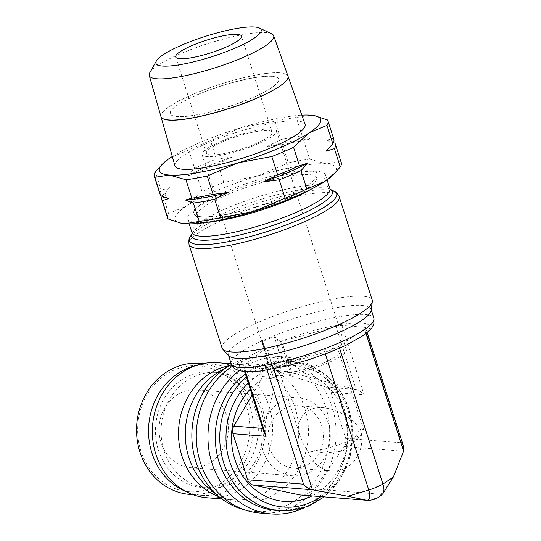 <?xml version="1.0" encoding="UTF-8"?>
<svg xmlns="http://www.w3.org/2000/svg" width="541" height="541" viewBox="0 0 541 541"><rect width="100%" height="100%" fill="white"/><g stroke="black" fill="none" stroke-linecap="round" stroke-linejoin="round"><path stroke-width="0.41" stroke-dasharray="2.71 2.03" d="M280.603 341.648L335.947 326.433A8.46 1.637 162.3 0 1 341.946 325.472L364.648 327.271A8.46 1.637 162.3 0 1 365.635 327.69A8.46 1.637 162.3 0 1 364.58 328.975L338.957 346.287A22.005 4.254 162.3 0 1 324.81 352.272L273.415 367.535A8.46 1.637 162.3 0 1 266.686 368.705L243.984 366.906A8.46 1.637 162.3 0 1 242.997 366.487A8.46 1.637 162.3 0 1 243.72 365.445L266.503 347.931L263.19 345.293L262.696 344.279L262.656 341.425L274.233 336.522L280.603 341.648L290.152 371.593L276.221 370.484L275.017 367.495A70.939 62.918 -85.5 0 1 348.255 411.228A70.939 62.918 -85.5 0 1 321.029 496.618M275.315 368.042L273.083 364.85M228.992 355.856A74.901 14.485 162.3 0 1 228.288 354.686A74.901 14.485 162.3 0 1 265.158 329.171A74.901 14.485 162.3 0 1 370.998 309.141A74.901 14.485 162.3 0 1 371.099 310.507M222.067 348.046A78.803 15.243 162.3 0 1 260.857 321.205A78.803 15.243 162.3 0 1 372.215 300.127M207.933 222.216A72.366 13.992 162.3 0 1 187.619 218.922A72.366 13.992 162.3 0 1 223.237 194.273A72.366 13.992 162.3 0 1 325.499 174.919A72.366 13.992 162.3 0 1 310.845 189.37M325.357 353.983L324.81 352.272M366.507 500.229L348.012 496.273M382.9 493.608A11.327 4.754 67.1 0 1 381.107 494.312A11.327 4.754 67.1 0 1 380.661 494.244C376.583 498.335 371.87 500.33 366.514 500.229M348.046 496.225L368.773 490.065L382.92 484.08L393.327 477.061M393.28 477.128L380.661 494.244L314.24 488.969L344.394 446.521A8.46 7.506 94.5 0 0 345.638 438.325L330.93 392.239A8.46 7.506 94.5 0 0 326.04 387.099L277.303 371.525L291.761 372.668L356.073 389.479C359.231 390.379 361.909 392.171 364.093 394.876L341.946 325.472M300.086 494.954A22.005 19.517 94.5 0 0 314.24 488.969M345.638 438.325L401.503 442.761L403.572 446.562M339.579 348.221L338.957 346.287M264.069 432.509L263.839 428.492L276.465 379.14L266.449 347.633M285.607 199.23A63.094 12.2 162.3 0 1 203.808 219.227A63.094 12.2 162.3 0 1 196.471 216.157A63.094 12.2 162.3 0 1 239.636 189.83A63.094 12.2 162.3 0 1 309.31 174.608A63.094 12.2 162.3 0 1 316.681 177.793A63.094 12.2 162.3 0 1 285.607 199.23M201.245 216.765A64.967 12.565 162.3 0 1 197.79 216.251A64.967 12.565 162.3 0 1 229.283 189.911A64.967 12.565 162.3 0 1 309.878 170.821A64.967 12.565 162.3 0 1 315.667 178.638A64.967 12.565 162.3 0 1 263.44 204.437A64.967 12.565 162.3 0 1 201.245 216.765M181.316 223.264A84.626 16.365 162.3 0 1 186.442 206.074A84.626 16.365 162.3 0 1 216.596 190.696A84.626 16.365 162.3 0 1 257.191 176.15A84.626 16.365 162.3 0 1 326.311 163.869A84.626 16.365 162.3 0 1 333.033 174.932M187.707 175.805A86.574 16.744 162.3 0 1 207.933 166.29A86.574 16.744 162.3 0 1 231.981 157.079L216.366 159.095A91.131 17.623 -17.7 0 0 205.046 163.666A91.131 17.623 -17.7 0 0 194.591 168.298L187.707 175.805L196.167 173.221L202.023 191.582A91.131 17.623 162.3 0 1 212.478 186.949A91.131 17.623 162.3 0 1 223.791 182.378L257.191 176.15L288.353 162.895A91.131 17.623 162.3 0 1 309.614 159.122L303.758 140.755L310.128 138.861L302.189 135.832A91.131 17.623 -17.7 0 0 280.921 139.612L266.875 146.55L282.49 144.535L288.353 162.895M196.167 173.221A91.131 17.623 162.3 0 1 206.621 168.582A91.131 17.623 162.3 0 1 217.935 164.011L231.981 157.079M223.791 182.378L217.935 164.011M216.366 159.095L210.503 140.728A91.131 17.623 -17.7 0 0 199.189 145.299A91.131 17.623 -17.7 0 0 188.735 149.938L194.591 168.298M172.295 156.505A84.626 16.365 162.3 0 1 201.063 142.026A84.626 16.365 162.3 0 1 241.658 127.473L210.503 140.728M302.189 135.832L296.326 117.471A91.131 17.623 -17.7 0 0 275.058 121.252L241.658 127.473A84.626 16.365 162.3 0 1 301.837 115.165M275.058 121.252L280.921 139.612M282.49 144.535A91.131 17.623 162.3 0 1 303.758 140.755M266.875 146.55A86.574 16.744 162.3 0 1 310.128 138.861M167.622 217.989A91.131 17.623 162.3 0 1 168.616 213.539L186.442 206.074L202.023 191.582M168.616 213.539L162.753 195.173L169.644 187.673L161.184 190.256L155.328 171.889M188.735 149.938L170.909 157.397L160.42 166.168M168.623 198.709A86.574 16.744 162.3 0 1 168.535 188.755A86.574 16.744 162.3 0 1 169.644 187.673M161.184 190.256A91.131 17.623 -17.7 0 0 160.19 194.699M162.131 196.322A91.131 17.623 162.3 0 1 162.753 195.173M333.831 139.287A91.131 17.623 -17.7 0 0 333.337 138.307L326.967 140.2A86.574 16.744 162.3 0 1 327.055 150.155M326.967 140.2L333.452 142.587M334.906 143.23L340.762 161.59A91.131 17.623 162.3 0 1 341.256 162.571M327.474 119.946L333.337 138.307M314.274 115.646L310.777 115.192L296.326 117.471M309.614 159.122L326.311 163.869L340.762 161.59M174.939 165.803A68.294 13.207 162.3 0 1 208.583 142.621A68.294 13.207 162.3 0 1 305.063 124.274M193.793 94.006A66.671 12.896 162.3 0 1 287.981 76.098M250.699 98.584A56.873 10.996 -17.7 0 0 278.696 79.216A56.873 10.996 -17.7 0 0 198.324 94.425A56.873 10.996 -17.7 0 0 170.334 113.793A56.873 10.996 -17.7 0 0 250.699 98.584M160.968 116.673A66.671 12.896 162.3 0 1 193.813 94.066M198.29 94.303A56.873 10.996 162.3 0 1 278.656 79.094A56.873 10.996 162.3 0 1 250.659 98.462A56.873 10.996 162.3 0 1 170.293 113.671A56.873 10.996 162.3 0 1 198.29 94.303M287.961 76.038A66.665 12.889 -17.7 0 0 193.779 93.945A66.665 12.889 -17.7 0 0 160.941 116.579M149.796 72.704A65.305 12.632 162.3 0 1 181.424 53.322A65.305 12.632 162.3 0 1 271.629 33.819M223.379 141.471A34.502 6.675 -17.7 0 0 206.398 153.225A34.502 6.675 -17.7 0 0 255.149 143.994A34.502 6.675 -17.7 0 0 272.13 132.241A34.502 6.675 -17.7 0 0 223.379 141.471M221.283 141.302A39.053 7.554 -17.7 0 0 202.057 154.604A39.053 7.554 -17.7 0 0 257.252 144.163A39.053 7.554 -17.7 0 0 276.471 130.861A39.053 7.554 -17.7 0 0 221.283 141.302M291.186 360.34A39.053 7.554 -17.7 0 0 271.961 373.642A39.053 7.554 -17.7 0 0 327.149 363.194A39.053 7.554 -17.7 0 0 346.375 349.892A39.053 7.554 -17.7 0 0 291.186 360.34M294.784 360.624A31.243 6.046 -17.7 0 0 279.399 371.268A31.243 6.046 -17.7 0 0 323.552 362.91A31.243 6.046 -17.7 0 0 338.937 352.265A31.243 6.046 -17.7 0 0 294.784 360.624M310.399 409.551C300.072 414.622 296.725 423.745 300.356 436.912L303.42 444.033L307.978 450.951A31.243 6.046 -17.7 0 0 348.492 441.043A31.243 6.046 -17.7 0 0 362.707 432.935A31.243 6.046 -17.7 0 0 363.87 430.399A31.243 6.046 -17.7 0 0 360.225 428.851C349.912 416.448 337.672 409.409 323.511 407.711C318.602 407.339 314.226 407.955 310.399 409.551M343.427 469.101A31.243 27.713 -85.5 0 1 331.633 471.049A31.243 27.713 -85.5 0 1 307.978 450.951L325.885 453.074L342.784 451.005L349.899 446.082L360.225 428.851A31.243 27.713 -85.5 0 1 343.427 469.101M304.935 466.044A31.243 27.713 -85.5 0 1 293.141 467.992A31.243 27.713 -85.5 0 1 268.099 441.375A31.243 27.713 -85.5 0 1 286.297 407.637A31.243 27.713 -85.5 0 1 298.091 405.696A31.243 27.713 -85.5 0 1 323.126 432.313A31.243 27.713 -85.5 0 1 304.935 466.044M307.268 473.348A39.053 34.644 -85.5 0 1 292.525 475.776A39.053 34.644 -85.5 0 1 261.222 442.511A39.053 34.644 -85.5 0 1 283.964 400.34A39.053 34.644 -85.5 0 1 298.706 397.906A39.053 34.644 -85.5 0 1 330.01 431.177A39.053 34.644 -85.5 0 1 307.268 473.348M182.06 392.245A39.053 34.644 94.5 0 0 159.318 434.416A39.053 34.644 94.5 0 0 190.621 467.688A39.053 34.644 94.5 0 0 205.364 465.253A39.053 34.644 94.5 0 0 228.099 423.082A39.053 34.644 94.5 0 0 196.802 389.818A39.053 34.644 94.5 0 0 182.06 392.245M290.152 371.593L291.761 372.668L281.8 341.459M255.156 368.644L258.158 368.888L259.213 371.14L261.864 371.349L262.642 369.233L274.226 364.33A19.848 8.325 -112.9 0 0 275.673 364.181A19.848 8.325 -112.9 0 0 277.438 346.551L265.347 352.056L263.19 345.293M248.285 383.062A70.939 62.918 -85.5 0 1 260.863 373.479L262.074 376.468L276.005 377.577M258.929 370.835L261.161 374.027M246.378 377.07A74.861 66.394 -85.5 0 1 258.158 368.888M266.754 363.741L274.226 364.33L276.011 365.364L273.367 365.155L269.776 363.971A74.861 66.394 -85.5 0 1 292.126 361.469A74.861 66.394 -85.5 0 1 301.242 362.923A74.861 66.394 -85.5 0 1 348.789 409.625A74.861 66.394 -85.5 0 1 308.526 506.065A74.861 66.394 -85.5 0 1 289.509 510.724M245.364 373.905A74.861 66.394 -85.5 0 1 259.382 365.77A74.861 66.394 -85.5 0 1 287.636 361.118A74.861 66.394 -85.5 0 1 343.616 407.224A74.861 66.394 -85.5 0 1 338.341 473.666A74.861 66.394 -85.5 0 1 304.042 505.707A74.861 66.394 -85.5 0 1 275.788 510.366M239.163 370.713A78.763 69.857 -85.5 0 1 254.365 361.814A78.763 69.857 -85.5 0 1 284.093 356.918A78.763 69.857 -85.5 0 1 342.994 405.425A78.763 69.857 -85.5 0 1 337.442 475.343A78.763 69.857 -85.5 0 1 304.285 507.728M232.447 366.298A78.763 69.857 -85.5 0 1 242.693 360.888A78.763 69.857 -85.5 0 1 259.376 356.33A78.763 69.857 -85.5 0 1 272.421 355.992A78.763 69.857 -85.5 0 1 335.542 423.082A78.763 69.857 -85.5 0 1 289.678 508.127A78.763 69.857 -85.5 0 1 259.95 513.024M231.453 364.506A77.62 68.849 -85.5 0 1 237.6 361.523A77.62 68.849 -85.5 0 1 254.04 357.026A77.62 68.849 -85.5 0 1 327.995 415.704A77.62 68.849 -85.5 0 1 283.903 506.626A77.62 68.849 -85.5 0 1 241.969 509.095M219.396 371.498A69.39 61.546 -85.5 0 1 226.165 368.11A69.39 61.546 -85.5 0 1 241.293 364.039A69.39 61.546 -85.5 0 1 307.024 416.78A69.39 61.546 -85.5 0 1 267.565 497.835A69.39 61.546 -85.5 0 1 230.48 500.161A69.39 61.546 -85.5 0 1 210.043 489.341M229.472 365.635A67.726 60.071 -85.5 0 1 233.185 365.04A67.726 60.071 -85.5 0 1 243.984 364.803A67.726 60.071 -85.5 0 1 298.267 422.494A67.726 60.071 -85.5 0 1 258.828 495.617A67.726 60.071 -85.5 0 1 233.266 499.83A67.726 60.071 -85.5 0 1 222.635 497.889A67.726 60.071 -85.5 0 1 219.064 496.719M217.827 362.727A67.726 60.071 -85.5 0 1 272.109 420.418A67.726 60.071 -85.5 0 1 232.671 493.541A67.726 60.071 -85.5 0 1 207.108 497.754M250.24 389.168A65.251 57.873 -85.5 0 1 260.755 380.309L252.099 395.011M266.503 347.931L276.465 379.14L262.006 377.99L260.755 380.309M261.925 378.132L261.979 376.279M269.776 363.971L266.774 363.735A74.861 66.394 94.5 0 0 260.87 365.885A74.861 66.394 94.5 0 0 255.169 368.644M276.153 370.281L277.459 371.559M279.744 372.276A65.251 57.873 -85.5 0 1 345.016 416.881A65.251 57.873 -85.5 0 1 312.008 495.901M229.749 484.391A57.934 51.381 -85.5 0 1 207.879 487.996A57.934 51.381 -85.5 0 1 161.455 438.643A57.934 51.381 -85.5 0 1 195.186 376.09A57.934 51.381 -85.5 0 1 217.056 372.485A57.934 51.381 -85.5 0 1 263.481 421.838A57.934 51.381 -85.5 0 1 229.749 484.391M224.177 483.945A57.934 51.381 -85.5 0 1 202.314 487.549A57.934 51.381 -85.5 0 1 155.882 438.203A57.934 51.381 -85.5 0 1 189.614 375.65A57.934 51.381 -85.5 0 1 211.484 372.046A57.934 51.381 -85.5 0 1 257.915 421.392A57.934 51.381 -85.5 0 1 224.177 483.945M196.146 365.466A65.745 58.313 -85.5 0 1 212.099 364.255A65.745 58.313 -85.5 0 1 264.792 420.262A65.745 58.313 -85.5 0 1 226.51 491.248A65.745 58.313 -85.5 0 1 201.692 495.34A65.745 58.313 -85.5 0 1 186.124 491.627M200.116 363.309A65.745 58.313 -85.5 0 1 252.803 419.309A65.745 58.313 -85.5 0 1 214.52 490.295A65.745 58.313 -85.5 0 1 189.702 494.386M212.545 487.766A63.141 56 -85.5 0 1 140.917 451.079A63.141 56 -85.5 0 1 174.878 369.733A63.141 56 -85.5 0 1 246.5 406.426A63.141 56 -85.5 0 1 212.545 487.766M274.226 364.33L275.673 364.181L264.752 368.8A19.848 8.325 -112.9 0 0 265.854 351.454L262.656 341.425M276.011 365.364A21.532 9.035 -112.9 0 0 279.494 346.071L277.438 346.551L274.233 336.522M255.176 368.637L262.642 369.233A19.848 8.325 -112.9 0 0 264.752 368.8L266.456 366.223C266.841 365.249 267.836 361.09 265.151 351.975L265.347 352.056A21.532 9.035 -112.9 0 1 261.864 371.349M279.494 346.071L277.337 339.308M231.176 363.735A74.901 14.485 162.3 0 1 268.045 338.24A74.901 14.485 162.3 0 1 365.155 314.49A74.901 14.485 162.3 0 1 373.885 318.189M280.319 341.628A68.389 13.227 162.3 0 1 361.665 322.916A68.389 13.227 162.3 0 1 335.981 349.601A68.389 13.227 162.3 0 1 247.311 371.288A68.389 13.227 162.3 0 1 266.165 347.613M189.039 244.559A78.81 15.243 162.3 0 1 227.829 217.719A78.81 15.243 162.3 0 1 330.01 192.731A78.81 15.243 162.3 0 1 339.193 196.64M189.938 237.425A77.302 14.952 162.3 0 1 227.436 214.364A77.302 14.952 162.3 0 1 327.657 189.857A77.302 14.952 162.3 0 1 334.331 191.345M192.048 233.556L192.062 233.502A73.874 14.289 162.3 0 1 192.156 233.333L192.156 233.327A73.874 14.289 162.3 0 1 227.991 211.294A73.874 14.289 162.3 0 1 323.775 187.869A73.874 14.289 162.3 0 1 330.152 189.289L330.152 189.289A73.874 14.289 162.3 0 1 330.335 189.384M191.981 232.589A72.366 13.992 162.3 0 1 227.599 207.94A72.366 13.992 162.3 0 1 321.422 184.995A72.366 13.992 162.3 0 1 329.861 188.586M267.132 370.098L266.686 368.705M273.847 368.881L273.415 367.535M344.394 446.521L403.593 451.228M364.648 327.271L401.503 442.761M330.93 392.239L364.093 394.876M245.526 371.741L243.984 366.906M262.757 428.404L263.839 428.492L243.72 365.445M366.061 333.628L364.58 328.975M326.04 387.099L356.073 389.479L335.947 326.433M265.151 351.975L262.696 344.279M228.288 354.686L228.491 355.322M187.619 218.922L189.201 223.873M325.499 174.919L327.082 179.869M370.998 309.141L371.2 309.777M276.417 378.335L266.645 347.721M244.654 371.674L242.997 366.487M196.471 216.157L196.167 215.649L197.79 216.251M168.535 188.755L167.845 189.458M206.398 153.225L175.703 57.042M272.13 132.241L241.435 36.064M271.961 373.642L202.057 154.604M300.356 436.912L279.399 371.268M331.633 471.049L293.141 467.992M349.899 446.082L362.707 432.935M363.87 430.399L338.937 352.265M346.375 349.892L276.471 130.861M323.511 407.711L298.091 405.696M292.525 475.776L190.621 467.688M298.706 397.906L196.802 389.818M315.667 178.638L316.634 177.205L316.681 177.793M367.231 332.695L365.635 327.69M301.242 362.923C324.715 369.415 340.769 385.097 349.412 409.963L353.239 433.794L349.993 457.862L339.998 479.651L324.269 496.875M222.635 497.889L230.48 500.161M233.266 499.83L221.857 498.924M270.608 363.951L274.733 364.276M292.126 361.469L287.636 361.118M284.093 356.918L272.421 355.992M254.04 357.026L259.376 356.33M233.185 365.04L241.293 364.039M243.984 364.803L231.19 363.789M207.879 487.996L202.314 487.549M217.056 372.485L211.484 372.046M201.692 495.34L192.887 494.636M212.099 364.255L203.294 363.559M343.616 407.224L342.994 405.425M338.341 473.666L337.442 475.343"/><path stroke-width="0.81" d="M339.193 196.64L372.215 300.127A78.803 15.243 162.3 0 1 372.323 301.56L371.099 310.507A74.901 14.485 162.3 0 1 334.128 334.649A74.901 14.485 162.3 0 1 228.992 355.856L222.811 349.276A78.803 15.243 162.3 0 1 222.067 348.046L189.039 244.559C188.681 240.434 188.985 238.06 189.938 237.425L189.938 237.425A77.302 14.952 162.3 0 0 198.398 244.525A77.302 14.952 162.3 0 0 298.618 220.018A77.302 14.952 162.3 0 0 334.331 191.345L334.331 191.345C335.474 191.304 337.097 193.069 339.193 196.64L339.193 196.64A78.81 15.243 162.3 0 1 300.404 223.48A78.81 15.243 162.3 0 1 198.229 248.468A78.81 15.243 162.3 0 1 189.039 244.559M372.323 301.56A78.803 15.243 162.3 0 1 333.425 326.967A78.803 15.243 162.3 0 1 222.811 349.276M310.845 189.37A72.366 13.992 162.3 0 1 289.881 199.568A72.366 13.992 162.3 0 1 207.933 222.216M325.357 353.983L368.786 490.065L347.937 496.259L312.434 489.781C308.958 489.05 305.99 487.184 303.542 484.195L267.132 370.098M368.779 490.099A11.327 4.754 67.1 0 1 367.062 500.303A11.327 4.754 67.1 0 1 366.954 500.297A11.327 4.754 67.1 0 1 366.582 500.242L347.937 496.259M252.099 395.011L233.807 426.105A8.46 7.506 94.5 0 0 232.968 433.672L247.677 479.759A8.46 7.506 94.5 0 0 253.235 485.081L300.086 494.954L366.507 500.229M382.933 484.114A11.327 4.754 67.1 0 1 383.19 493.223A11.327 4.754 67.1 0 1 382.9 493.608C378.605 498.173 373.331 500.405 367.062 500.303M383.19 493.223L393.327 477.061L382.933 484.08L339.579 348.221M367.231 332.695L403.572 446.562L403.593 451.228L393.327 477.061M368.786 490.065A22.005 4.254 -17.7 0 0 382.933 484.08M232.968 433.672L266.131 436.31L264.069 432.509L244.654 371.674M333.452 142.587L334.906 143.23A91.131 17.623 162.3 0 1 335.4 144.204L341.256 162.571A91.131 17.623 162.3 0 1 340.262 167.02L333.033 174.932A84.626 16.365 162.3 0 1 324.681 181.512A84.626 16.365 162.3 0 1 294.527 196.883A84.626 16.365 162.3 0 1 253.932 211.43A84.626 16.365 162.3 0 1 184.812 223.717A84.626 16.365 162.3 0 1 181.485 223.298A84.626 16.365 162.3 0 1 181.316 223.264M335.17 172.741L324.681 181.512L306.855 188.971A91.131 17.623 162.3 0 1 296.4 193.61A91.131 17.623 162.3 0 1 285.087 198.182L253.932 211.43L220.532 217.658A91.131 17.623 162.3 0 1 199.264 221.438L184.812 223.717L181.1 223.223L168.116 218.963A91.131 17.623 162.3 0 1 167.622 217.989L161.759 199.622A91.131 17.623 162.3 0 1 162.131 196.322M307.883 163.105A86.574 16.744 162.3 0 1 287.656 172.62A86.574 16.744 162.3 0 1 263.609 181.83L277.655 174.899A91.131 17.623 -17.7 0 0 288.968 170.327A91.131 17.623 -17.7 0 0 299.423 165.688L307.883 163.105L300.992 170.611L306.855 188.971M300.992 170.611A91.131 17.623 162.3 0 1 290.537 175.243A91.131 17.623 162.3 0 1 279.224 179.815L263.609 181.83M277.655 174.899L271.792 156.532A91.131 17.623 -17.7 0 0 283.112 151.96A91.131 17.623 -17.7 0 0 293.56 147.321L299.423 165.688M293.56 147.321L309.148 132.836A84.626 16.365 162.3 0 1 278.994 148.214A84.626 16.365 162.3 0 1 238.392 162.76L271.792 156.532M154.821 177.32L169.279 175.041A84.626 16.365 162.3 0 1 162.557 163.977L155.328 171.889A91.131 17.623 -17.7 0 0 154.327 176.339A91.131 17.623 -17.7 0 0 154.821 177.32L160.684 195.68L168.623 198.709L162.253 200.603A91.131 17.623 162.3 0 1 161.759 199.622M154.327 176.339L160.19 194.699A91.131 17.623 -17.7 0 0 160.684 195.68M162.253 200.603L168.116 218.963M199.264 221.438L193.401 203.071L185.462 200.048L191.832 198.155L185.969 179.788A91.131 17.623 -17.7 0 0 207.237 176.014L213.1 194.375L228.715 192.359A86.574 16.744 162.3 0 1 185.462 200.048M207.237 176.014L238.392 162.76A84.626 16.365 162.3 0 1 169.279 175.041L185.969 179.788M191.832 198.155A91.131 17.623 -17.7 0 0 213.1 194.375M228.715 192.359L214.669 199.298A91.131 17.623 162.3 0 1 193.401 203.071M214.669 199.298L220.532 217.658M285.087 198.182L279.224 179.815M340.262 167.02L334.399 148.653L325.946 151.237L332.83 143.737L326.974 125.37A91.131 17.623 -17.7 0 0 327.968 120.92A91.131 17.623 -17.7 0 0 327.474 119.946L314.274 115.646M301.837 115.165A84.626 16.365 162.3 0 1 310.777 115.192A84.626 16.365 162.3 0 1 314.105 115.612A84.626 16.365 162.3 0 1 309.148 132.836L326.974 125.37M327.745 149.451L327.055 150.155A86.574 16.744 162.3 0 1 325.946 151.237M332.83 143.737A91.131 17.623 -17.7 0 0 333.831 139.287L327.968 120.92M335.4 144.204A91.131 17.623 162.3 0 1 334.399 148.653M162.557 163.977A84.626 16.365 162.3 0 1 170.909 157.397A84.626 16.365 162.3 0 1 172.295 156.505M255.19 98.881A66.671 12.896 162.3 0 0 287.981 76.098L305.063 124.274A68.294 13.207 162.3 0 1 271.474 147.612A68.294 13.207 162.3 0 1 174.939 165.803L160.975 116.7A66.671 12.896 162.3 0 1 160.968 116.673A66.671 12.896 162.3 0 0 255.21 98.942M149.255 75.49L160.941 116.579A66.665 12.889 -17.7 0 0 255.169 98.82A66.665 12.889 -17.7 0 0 287.961 76.038L273.685 35.78A65.305 12.632 162.3 0 1 241.563 58.097A65.305 12.632 162.3 0 1 149.255 75.49A65.305 12.632 162.3 0 1 149.796 72.704L156.417 60.917A55.202 10.678 162.3 0 1 183.156 44.531A55.202 10.678 162.3 0 1 259.403 28.051A55.202 10.678 162.3 0 1 233.989 48.568A55.202 10.678 162.3 0 1 178.591 64.927A55.202 10.678 162.3 0 1 156.417 60.917M259.403 28.051L271.629 33.819A65.305 12.632 162.3 0 1 273.685 35.78M224.454 47.811A34.502 6.675 162.3 0 1 175.703 57.042A34.502 6.675 162.3 0 1 192.684 45.288A34.502 6.675 162.3 0 1 241.435 36.064A34.502 6.675 162.3 0 1 224.454 47.811M321.029 496.618A70.939 62.918 -85.5 0 1 310.108 502.616A70.939 62.918 -85.5 0 1 229.641 461.399A70.939 62.918 -85.5 0 1 248.285 383.062M324.269 496.875L307.741 506.464L289.509 510.724A74.861 66.394 -85.5 0 1 280.272 510.718A74.861 66.394 -85.5 0 1 223.609 462.569A74.861 66.394 -85.5 0 1 246.378 377.07M280.272 510.718L275.788 510.366A74.861 66.394 -85.5 0 1 217.245 455.238A74.861 66.394 -85.5 0 1 245.364 373.905M304.285 507.728A78.763 69.857 -85.5 0 1 301.351 509.054A78.763 69.857 -85.5 0 1 271.623 513.95A78.763 69.857 -85.5 0 1 210.091 456.246A78.763 69.857 -85.5 0 1 239.163 370.713M271.623 513.95L259.95 513.024A78.763 69.857 -85.5 0 1 247.122 510.63A78.763 69.857 -85.5 0 1 196.721 444.918A78.763 69.857 -85.5 0 1 232.447 366.298M247.122 510.63L241.969 509.095A77.62 68.849 -85.5 0 1 219.558 497.125A77.62 68.849 -85.5 0 1 230.026 365.31A77.62 68.849 -85.5 0 1 231.453 364.506M219.558 497.125L210.043 489.341A69.39 61.546 -85.5 0 1 219.396 371.498L230.026 365.31M219.064 496.719A67.726 60.071 -85.5 0 1 178.51 433.983A67.726 60.071 -85.5 0 1 218.422 369.016A67.726 60.071 -85.5 0 1 229.472 365.635M221.857 498.924L207.108 497.754A67.726 60.071 -85.5 0 1 152.833 440.063A67.726 60.071 -85.5 0 1 192.265 366.94A67.726 60.071 -85.5 0 1 217.827 362.727L231.19 363.789M312.008 495.901A65.251 57.873 -85.5 0 1 308.877 497.335A65.251 57.873 -85.5 0 1 239.819 471.083A65.251 57.873 -85.5 0 1 250.24 389.168M186.124 491.627A65.745 58.313 -85.5 0 1 148.538 430.345A65.745 58.313 -85.5 0 1 187.287 368.347A65.745 58.313 -85.5 0 1 196.146 365.466M192.887 494.636L189.702 494.386A65.745 58.313 -85.5 0 1 137.015 438.386A65.745 58.313 -85.5 0 1 175.298 367.393A65.745 58.313 -85.5 0 1 200.116 363.309L203.294 363.559M239.913 367.461A74.901 14.485 162.3 0 1 231.183 363.748A74.901 14.485 162.3 0 1 231.176 363.735C231.778 367.826 236.336 370.484 244.85 371.687L260.681 371.025L287.541 365.811L309.215 359.603L329.496 352.394L345.807 345.388L364.702 334.649L371.62 328.245L373.831 324.16L373.885 318.189A74.901 14.485 162.3 0 1 373.885 318.209A74.901 14.485 162.3 0 1 337.023 343.718A74.901 14.485 162.3 0 1 239.913 367.461M330.335 189.384A73.874 14.289 162.3 0 1 296.022 216.691A73.874 14.289 162.3 0 1 200.244 240.116A73.874 14.289 162.3 0 1 192.062 233.509L189.938 237.425M327.082 179.869L329.861 188.586A72.366 13.992 162.3 0 1 294.243 213.228A72.366 13.992 162.3 0 1 200.42 236.174A72.366 13.992 162.3 0 1 191.981 232.589L192.048 233.556M253.235 485.081L312.434 489.781L273.847 368.881M266.131 436.31L245.526 371.741M403.593 451.228L366.061 333.628M247.677 479.759L303.542 484.195M233.807 426.105L262.757 428.404M228.491 355.322L231.183 363.748M189.201 223.873L191.981 232.589M329.861 188.586L330.368 189.411M330.328 189.377L334.331 191.345M371.2 309.777L373.885 318.209M314.105 115.612L314.49 115.686M181.485 223.298L181.1 223.223"/></g></svg>
